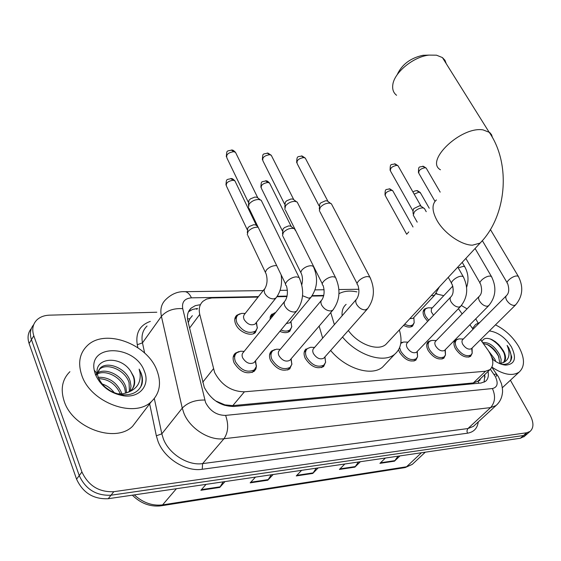 <?xml version="1.0" encoding="UTF-8"?>
<svg xmlns="http://www.w3.org/2000/svg" width="561" height="561" viewBox="0 0 561 561"><rect width="100%" height="100%" fill="white"/><g stroke="black" fill="none" stroke-linecap="round" stroke-linejoin="round"><path stroke-width="0.84" d="M270.072 319.384L270.276 316.769L271.152 314.959L274.939 312.729M427.65 321.39L424.46 317.217C422.615 313.543 422.65 310.808 424.572 309.02L426.851 308.108M257.401 327.512L255.353 332.582C250.823 336.979 238.888 331.958 235.732 324.258C234.154 320.443 234.498 317.456 236.763 315.289L239.926 313.809M445.462 354.987L443.835 358.227C438.478 360.393 433.232 357.778 428.106 350.394C426.171 346.46 426.241 343.542 428.316 341.628L430.806 340.66M472.131 353.36L470.595 356.354C465.504 358.374 460.441 355.8 455.413 348.633C453.449 344.742 453.47 341.873 455.483 340.022L457.846 339.132M325.668 361.999L323.606 366.571C316.958 369.496 310.836 366.74 305.233 358.304C303.459 354.229 303.746 351.102 306.103 348.914L304.953 350.246M417.054 351.607L417.573 356.656L415.841 360.176C410.203 362.504 404.762 359.86 399.523 352.231L398.548 349.826M400.863 342.715L402.525 342.266M291.944 363.879L289.764 368.907C282.716 372.069 276.321 369.278 270.584 360.534C268.859 356.438 269.21 353.255 271.636 350.99L274.981 349.524M256.468 365.8L255.928 368.935L254.168 371.347C246.686 374.783 239.996 371.957 234.112 362.876C232.45 358.76 232.864 355.527 235.361 353.185L238.93 351.579M258.095 297.085L211.756 297.954L206.567 299.076L203.019 301.25C199.576 304.455 198.489 308.845 199.758 314.412L214.625 372.476C221.434 385.127 231.363 391.571 244.421 391.802L485.531 371.242L489.942 369.643C494.318 365.302 493.701 358.844 488.084 350.267L480.518 339.671M213.215 399.095L216.967 401.837M223.173 404.902L224.912 404.874L216.399 401.234M478.884 380.232L477.762 381.298L479.732 380.505L480.454 378.724M192.339 315.675L189.856 318.767L188.258 322.624M224.912 404.874L232.822 405.61L473.337 382.939L477.762 381.298M323.683 295.864L311.909 296.082M286.987 296.545L276.917 296.734M443.758 295.668L435.848 293.789M473.063 329.223L469.88 324.763M462.145 313.922L458.407 308.69M291.832 326.544L289.876 331.172C287.379 333.066 284.034 333.129 279.841 331.362M414.165 322.771L412.594 326.067C410.372 327.631 407.363 327.4 403.569 325.387M200.424 304.672L195.298 305.654L191.21 308.066C187.788 311.278 186.68 315.633 187.893 321.137L204.26 387.321C210.985 399.979 220.887 406.367 233.972 406.48L481.043 383.016L485.405 381.417C488.028 379.264 488.912 375.947 488.042 371.466M510.398 380.232L529.984 414.923C533.883 422.412 533.904 427.91 530.054 431.43L526.653 432.769L113.799 491.695C99.002 492.306 88.386 485.735 81.934 471.976L33.821 335.815C31.767 329.461 32.755 324.188 36.802 319.994C39.992 316.965 44.228 315.352 49.508 315.163L156.814 312.232M475.742 318.823L478.098 323.003M461.408 305.528L467.068 308.852M524.591 436.206L520.405 438.232L108.231 498.715C93.498 499.381 82.937 492.874 76.569 479.171L29.095 343.5L31.451 339.671C29.53 333.781 30.28 328.774 33.716 324.637C30.28 328.774 29.53 333.781 31.451 339.671L79.241 475.588L31.451 339.671L33.821 335.815M108.231 498.715L111.008 495.216C96.24 495.861 85.651 489.318 79.241 475.588C85.651 489.318 96.24 495.861 111.008 495.216L523.525 435.511L111.008 495.216L113.799 491.695M527.705 433.485L523.525 435.511L527.705 433.485M484.844 374.531L484.108 382.202M188.468 311.825L192.563 309.427L197.689 308.452M398.03 456.191L394.474 461.17L399.979 455.904M385.407 458.042L379.916 463.358L394.474 461.17M358.43 462.005L354.896 467.124L360.365 461.717M344.854 463.996L339.405 469.445L354.896 467.124M223.145 481.857L219.765 487.425L225.003 481.583M206.076 484.36L200.88 490.265L219.765 487.425M271.258 474.795L267.814 480.202L273.151 474.515M255.479 477.109L250.178 482.853L267.814 480.202M316.257 468.19L312.757 473.449L318.171 467.909M301.636 470.335L296.25 475.931L312.757 473.449M29.095 343.5C27.187 337.631 27.945 332.624 31.367 328.487M156.912 370.379C161.659 383.037 159.815 393.45 151.379 401.606C134.43 418.632 90.644 402.728 81.787 375.337C77.727 363.177 79.543 353.304 87.228 345.716C104.767 328.094 147.326 343.809 156.912 370.379M138.322 418.751L132.578 426.297C115.601 443.456 72.6 428.295 64.178 401.22C60.315 389.194 62.222 379.355 69.901 371.691M129.43 391.557L129.058 382.665C125.412 369.902 106.534 362.266 99.262 369.468L96.233 375.281M130.208 391.031L131.001 386.164L130.138 381.178C126.477 368.409 107.586 360.751 100.307 367.946L97.298 373.668M125.615 393.226L124.773 388.549C121.428 377.251 105.931 369.369 97.348 373.984M126.681 392.868L125.839 387.083C122.382 375.211 105.552 367.385 97.404 373.037M96.583 373.612L96.12 373.998M120.412 394.004C116.001 384.257 108.771 379.131 98.743 378.626M121.891 393.934L121.59 392.917C116.786 382.244 108.988 377.027 98.196 377.273M105.124 387.118L110.79 391.122M114.367 392.826C110.994 388.408 106.899 385.456 102.088 383.962M132.193 389.187C134.465 385.407 134.864 381.249 133.385 376.712L130.86 371.592C120.853 354.854 93.932 357.525 97.334 373.899L98.168 377.202C102.383 386.753 110.187 392.595 121.576 394.72C131.695 395.568 138.434 392.265 141.779 384.797C142.908 381.045 142.641 377.062 140.993 372.834L139.142 369.11L140.089 373.275C140.972 382.672 136.849 389.053 127.719 392.427L131.085 390.323C134.808 386.704 135.643 382.069 133.602 376.417L130.86 371.592M117.249 393.815L122.775 393.836L127.719 392.427M95.391 374.439L94.22 370.169C88.708 343.122 135.446 345.064 144.352 371.207C150.334 384.993 139.892 398.1 123.679 395.835C110.201 393.408 100.77 386.277 95.391 374.439M140.523 387.286C142.985 381.417 142.522 375.358 139.142 369.11M446.283 63.737L444.957 60.279L442.419 57.573L436.5 55.181L429.011 55.104C413.169 56.731 393.829 72.888 392.77 85.09C392.244 89.501 393.513 92.895 396.571 95.279M348.332 330.485C358.128 344.349 377.897 351.551 385.821 344.468L387.953 342.182M399.327 329.945C402.602 340.59 401.08 348.676 394.762 354.194C383.885 363.738 357.616 355.457 342.512 337.056M385.645 363.83L382.567 367.083C371.62 376.726 345.513 368.689 330.639 350.457M346.13 304.378C343.044 307.007 341.705 310.801 342.112 315.766M334.384 324.658L330.745 312.568M338.97 293.698C343.851 291.04 349.833 290.437 356.922 291.888M322.659 338.143L319.146 326.088M397.146 74.774C401.83 64.515 410.442 58.021 422.973 55.294L426.998 55.167M254.771 361.684L253.972 362.651C249.757 364.573 245.991 362.981 242.661 357.862C241.707 355.541 241.931 353.711 243.341 352.392L284.567 301.488M255.564 360.723L256.356 366.473L254.364 369.839C247.345 373.058 241.076 370.407 235.55 361.894C233.986 358.03 234.372 354.994 236.714 352.799L240.557 351.228L243.839 351.375M248.418 207.64L249.105 204.078C251.616 201.126 254.813 199.597 258.698 199.485L261.209 200.27L262.134 202.149M248.432 205.27L248.944 200.354L250.479 198.839L254.82 197.079L256.917 197.234L258.151 198.18M290.465 359.545L289.757 360.372C285.794 362.147 282.19 360.569 278.936 355.646C277.954 353.332 278.151 351.537 279.518 350.26L321.334 300.507M291.138 358.76L291.846 364.362L289.988 367.427C283.382 370.393 277.386 367.778 271.994 359.573C270.374 355.73 270.704 352.743 272.983 350.618L276.496 349.194L279.455 349.321M284.799 209.379L285.563 205.817C288.081 202.942 291.194 201.448 294.897 201.336L297.183 202.044L298.038 203.741M284.771 207.212L285.297 202.177L286.825 200.705L291.033 198.987L292.982 199.12L294.104 199.961M324.405 357.497L323.774 358.206C320.036 359.839 316.579 358.283 313.41 353.535C312.393 351.235 312.554 349.468 313.88 348.234L356.172 299.595M324.959 356.866L325.597 362.329L323.858 365.127C317.624 367.862 311.881 365.274 306.622 357.364C304.953 353.549 305.226 350.611 307.435 348.556L310.661 347.266L313.34 347.371M319.342 211.013L320.184 207.458C322.708 204.66 325.731 203.208 329.265 203.089L331.355 203.741L332.154 205.27M319.286 209.036L319.819 203.909L320.899 202.816L325.422 200.803L327.245 200.915L328.269 201.665M416.851 351.817L416.409 352.28C413.24 353.577 410.175 352.084 407.209 347.792C406.122 345.548 406.185 343.872 407.398 342.764L450.553 297.218M417.272 351.382L417.573 356.656L416.157 358.816C410.869 360.996 405.764 358.507 400.849 351.354L399.628 347.624M413.261 215.424L414.306 211.939C416.823 209.344 419.628 207.991 422.714 207.872L424.333 208.362L424.979 209.498M413.155 213.916L412.966 211.146L413.716 208.622L419.768 205.698L421.227 206.35M400.771 343.374L403.71 342.007L405.736 342.077M444.894 350.071L444.501 350.471C441.493 351.684 438.541 350.211 435.638 346.046C434.53 343.83 434.565 342.182 435.736 341.109L479.038 296.524M444.992 349.973L445.483 354.903L444.165 356.887C439.144 358.914 434.221 356.466 429.41 349.538C427.587 345.849 427.65 343.108 429.6 341.319L431.935 340.415L433.793 340.471M471.71 348.395L471.359 348.746C468.498 349.875 465.644 348.423 462.797 344.384C461.682 342.189 461.689 340.576 462.818 339.531L506.204 295.871M471.703 348.402L472.18 353.213L470.938 355.043C466.163 356.929 461.415 354.517 456.696 347.799C454.852 344.145 454.873 341.453 456.759 339.721L458.919 338.893L460.623 338.942M255.83 323.136L255.087 324.062C251.019 325.899 247.331 324.328 244.021 319.363L243.453 316.86L244.112 314.812L264.406 289.041M247.296 234.898L247.983 231.609C250.83 228.453 254.224 227.002 258.165 227.24M256.482 322.582L257.317 328.052L255.535 331.102C248.754 334.167 242.618 331.565 237.128 323.29C235.641 319.714 235.964 316.909 238.088 314.875L241.56 313.403L244.175 313.417M247.317 232.773L247.829 227.92L249.315 226.483L253.509 224.765L255.641 224.905L256.756 225.781M290.465 322.014L289.799 322.813L286.292 323.564M282.513 235.893L283.27 232.598C286.461 229.26 289.946 227.892 293.726 228.488L294.581 228.93L295.352 230.473M290.935 321.439L291.755 326.93L290.086 329.721C287.814 331.446 284.771 331.544 280.956 330.015M282.499 233.937L283.017 229L284.49 227.598L288.564 225.922L290.549 226.041L291.573 226.826M271.475 317.659L273.27 313.697L275.64 312.519M413.499 317.863L413.071 318.318L409.796 318.69M413.934 318.774L414.172 322.736L412.882 324.728C410.869 326.151 408.127 325.983 404.663 324.209M407.181 233.748L408.773 231.903M433.499 315.212L431.262 311.755L431.444 308.767L452.783 286.082M428.709 320.268L425.729 316.369C423.997 312.926 424.032 310.366 425.827 308.69L427.973 307.835L429.537 307.835M495.454 324.875C505.075 329.609 512.81 336.81 518.666 346.481C524.893 358.03 525.061 366.564 519.163 372.069C512.431 376.396 503.371 374.755 491.976 367.153M499.956 363.696L498.406 355.744C495.7 350.52 492.081 346.803 487.558 344.601L483.273 343.528M500.945 363.57L501.106 359.271L499.606 354.594C494.381 345.821 488.729 341.845 482.656 342.666M493.477 359.973L491.702 356.971M495.77 361.536L494.83 359.18L488.659 351.102M503.399 362.518C505.202 360.05 505.335 356.705 503.806 352.49L500.889 347.273L498.596 344.51L495.307 341.621L491.829 339.573C486.689 337.456 483.4 338.143 481.962 341.635M500.889 347.273L503.448 350.898C506.19 356.088 506.246 359.91 503.603 362.364L500.026 363.724M489.36 330.913C498.007 332.168 505.37 337.512 511.45 346.957C516.863 358.304 514.921 364.355 505.615 365.106C501.373 364.734 496.955 362.736 492.362 359.11M501.078 364.117L502.747 364.355C508.203 364.552 511.204 362.133 511.744 357.084L508.946 348.185L507.13 345.394L508.273 348.521C510.131 355.555 508.413 360.281 503.119 362.701M472.537 328.487L475.588 324.475L479.823 322.421M505.58 365.099L502.747 364.355M493.154 359.734L492.081 358.086M499.031 357.196C495.994 351.572 491.913 347.266 486.794 344.279M503.939 352.848C500.447 346.403 495.819 341.747 490.055 338.886M510.265 361.459C512.004 356.775 510.959 351.424 507.13 345.394M202.703 382.258L213.383 368.829M224.547 404.909L224.772 405.435M196.315 308.557L196.96 309.434M189.856 318.767L187.493 318.9M478.007 381.277L478.961 383.219M232.822 405.61L244.421 391.802M189.576 328.066L199.758 314.412M473.337 382.939L485.531 371.242M258.46 296.622L191.427 297.842C184.597 298.438 181.694 302.049 182.725 308.662L205.564 402.518C210.08 411.08 216.756 415.371 225.599 415.392L492.397 388.542C497.565 387.279 498.505 383.212 495.223 376.34L490.37 369.292M497.663 403.962L496.036 405.526L490.595 407.602L223.972 438.73C209.274 440.855 189.751 428.457 183.854 413.106L182.262 408.12L161.827 433.828L163.321 438.765C168.938 453.919 188.047 465.932 202.612 463.61L467.902 428.555L473.372 426.402L474.732 425.147M478.267 421.893C477.383 428.359 473.786 432.131 467.467 433.204L202.226 469.277L202.612 463.61L223.972 438.73C228.278 432.405 228.818 424.621 225.599 415.392M496.436 376.298L496.604 373.977L493.996 374.397M202.226 469.277C185.845 471.962 164.282 458.442 158.013 441.36L156.344 435.806L149.654 403.871M137.894 347.715L137.27 344.735C135.446 332.946 139.801 325.17 150.327 321.397M81.934 471.976L76.569 479.171M526.653 432.769L520.405 438.232M204.744 400.035C195.172 399.867 187.683 402.56 182.262 408.12L161.407 316.348L142.473 342.855L144.654 353.086M182.725 308.662C173.552 308.101 166.449 310.661 161.407 316.348C159.955 309.3 161.428 303.69 165.811 299.518C171.659 293.838 178.146 291.229 185.277 291.685L183.482 291.685M147.066 326.004C142.669 330.24 141.134 335.857 142.473 342.855L137.27 344.735M154.317 398.527L161.827 433.828L156.344 435.806M492.397 388.542C495.749 395.975 495.153 402.328 490.595 407.602L467.692 428.772L466.948 431.037L467.467 433.204M323.781 295.43L312.225 295.64M287.085 296.096L277.225 296.278M191.427 297.842C189.821 294.273 187.767 292.225 185.277 291.685L263.179 290.598M161.316 505.777L404.439 467.692L412.286 464.382L413.752 463M134.282 494.893C143.006 502.761 152.438 506.092 162.592 504.879L160.642 505.882C150.025 506.927 140.601 503.357 132.354 495.174M176.392 488.715L162.592 504.879L406.543 466.773L421.451 452.755M313.22 472.874L296.825 475.335M268.263 479.613L250.746 482.236M220.207 486.815L201.434 489.627M355.358 466.563L339.994 468.863M394.937 460.63L380.505 462.79M436.416 199.926C431.725 204.106 431.893 210.894 436.928 220.312C444.053 233.222 461.324 245.241 472.495 245.171L480.125 243.074L482.144 240.865M440.469 169.787C424.432 161.098 461.058 126.085 483.063 129.886L489.732 132.494L491.569 134.759L492.467 137.571M248.264 202.128L226.995 158.16C225.803 154.787 228.032 152.634 233.685 151.687L235.501 152.34L236.202 153.763M231.335 149.969L233.685 151.687M297.323 310.198L296.517 311.201L294.329 312.042C290.339 311.965 287.183 309.953 284.848 305.99C283.803 303.613 283.971 301.79 285.36 300.514C287.646 296.313 287.996 291.404 286.419 285.78C282.786 283.705 290.787 276.692 296.608 276.896L299.111 277.506L299.953 279.21M284.567 204.036L263.011 161.035C261.924 157.767 264.126 155.656 269.61 154.703L271.265 155.285L271.924 156.575M267.232 153.013L269.61 154.703M333.493 309.335L332.778 310.191L330.801 310.948C327.014 310.871 323.963 308.908 321.635 305.058C320.555 302.702 320.689 300.906 322.035 299.672C324.37 295.605 324.728 290.864 323.108 285.437C319.616 283.473 327.589 276.545 333.143 276.741L335.422 277.288L336.207 278.824M319.048 205.838L297.253 163.77C296.264 160.593 298.438 158.525 303.76 157.564L305.282 158.097L305.892 159.261M301.369 155.909L303.76 157.564M367.806 308.501L365.372 309.91C361.782 309.833 358.823 307.926 356.508 304.174C355.401 301.832 355.499 300.065 356.796 298.88C359.18 294.939 359.538 290.346 357.883 285.1C354.531 283.249 362.462 276.398 367.778 276.594L369.853 277.092L370.583 278.473M412.819 210.684L390.575 171.196C389.853 168.293 391.95 166.344 396.844 165.362L398.03 165.768L398.52 166.631M394.411 163.805L396.844 165.362M460.883 306.124L459.08 307.105C455.974 307.028 453.281 305.254 451.002 301.776C449.824 299.497 449.817 297.828 450.995 296.755C453.428 294.216 453.8 290.023 452.096 284.182C449.123 282.604 456.942 276.012 461.598 276.201L463.197 276.573L463.786 277.597M434.992 201.336L418.899 173.447C418.261 170.621 420.329 168.714 425.098 167.725L426.192 168.104L426.648 168.889M422.657 166.203L425.098 167.725M489.003 305.387L487.369 306.257C484.402 306.18 481.787 304.448 479.529 301.054C478.33 298.796 478.295 297.155 479.431 296.124C481.878 293.698 482.25 289.623 480.539 283.901C477.677 282.4 485.454 275.893 489.914 276.082L491.394 276.426L491.934 277.351M515.847 304.665L514.353 305.443C511.52 305.366 508.981 303.676 506.73 300.359C505.517 298.129 505.461 296.517 506.555 295.521C509.023 293.101 509.388 289.132 507.663 283.628C504.907 282.204 512.642 275.781 516.926 275.963L518.287 276.278L518.785 277.12M247.177 229.575L226.581 186.371C225.522 183.23 227.696 181.189 233.095 180.249L234.912 180.866L235.536 182.164M230.753 178.517L233.095 180.249M276.657 297.092L275.893 298.066L273.684 298.908C269.848 298.803 266.84 296.888 264.659 293.151L264.07 290.254L265.15 288.095C267.288 284.027 267.618 279.322 266.145 273.978L265.367 272.337L266.335 270.107C269.007 267.204 272.267 265.69 276.138 265.563L276.685 265.619M282.316 230.732L261.454 188.468C260.486 185.418 262.632 183.419 267.877 182.465L269.539 183.026L270.129 184.204M265.507 180.768L267.877 182.465M301.811 284.743C302.772 280.633 302.674 277.036 301.495 273.957L300.773 272.344L301.804 270.136C304.476 267.302 307.652 265.823 311.327 265.704L313.269 266.286L314.006 267.751M311.523 296.608L310.843 297.435L308.838 298.207L302.554 295.724M406.704 234.295L385.435 195.901C384.804 193.173 386.838 191.322 391.55 190.347L392.749 190.74L393.198 191.539M389.117 188.784L391.55 190.347M435.084 294.714L433.239 295.71L431.374 295.493M414.158 194.127L419.109 192.1L420.638 193.194M416.669 190.572L419.109 192.1M453.232 290.03L452.79 286.117M458.232 267.856L463.463 266.321L464.704 266.685L465.223 267.597M271.959 314.097L270.753 315.591M424.572 309.02L423.871 309.777M236.763 315.289L235.417 317.021M428.316 341.628L427.587 342.378M455.483 340.022L454.831 340.681M271.636 350.99L270.339 352.539M235.361 353.185L233.902 354.994M485.16 377.055L484.094 375.246M477.79 381.277L489.942 369.643M474.992 424.908L496.036 405.526C499.662 402.279 501.765 398.233 502.361 393.387C502.817 391.452 502.516 388.219 501.457 383.682L498.449 376.796L491.885 367.329M530.054 431.43L523.813 436.879M437.096 293.831L436.248 293.256M358.879 289.266L338.928 289.539M324.09 289.749L315.051 289.876M287.379 290.261L280.058 290.36M188.489 311.769L191.21 308.066M425.28 452.194L412.286 464.382L405.126 467.586M151.379 401.606L132.578 426.297M100.307 367.953L99.262 369.468M97.334 373.899L94.22 370.169M121.576 394.72L123.679 395.835M385.821 344.468L480.125 243.074C506.52 216.413 511.513 163.819 488.912 131.877L442.419 57.573M394.762 354.194L382.567 367.083M422.973 55.294L429.011 55.104M226.3 156.694C226.953 149.871 226.328 151.393 232.023 150.046C232.738 149.906 233.895 150.671 235.501 152.34L257.674 197.619M253.972 362.651L296.517 311.201C303.69 301.117 304.56 289.883 299.111 277.506L261.209 200.27M255.248 361.102L256.356 366.473M254.364 369.839L252.134 372.518M244.154 351.389L240.557 351.228M235.354 354.496L233.187 357.182M285.584 284.048L249.077 208.419M256.917 197.234L260.171 199.737M262.359 159.71C262.948 152.809 262.303 154.485 267.927 153.09L271.265 155.285L293.676 199.471M289.757 360.372L332.778 310.191C340.001 300.345 340.885 289.378 335.422 277.288L297.183 202.044M290.942 358.998L291.846 364.362M289.988 367.427L287.758 370.015M280.276 349.356L276.496 349.194M271.769 352.07L269.596 354.671M322.33 283.88L285.409 210.087M292.982 199.12L296.236 201.567M296.643 162.571C297.021 155.25 297.414 157.108 302.063 155.986L305.282 158.097L327.876 201.238M323.774 358.206L367.167 309.23C374.425 299.616 375.316 288.901 369.853 277.092L331.355 203.741M324.861 356.971L325.597 362.329M323.858 365.127L321.628 367.63M314.588 347.42L310.661 347.266M306.355 349.805L304.181 352.322M357.154 283.705L319.903 211.658M327.245 200.915L330.485 203.299M390.077 170.306C390.309 162.985 390.568 165.095 395.119 163.882L398.03 165.768L420.946 206.055M416.409 352.28L460.434 306.587C467.72 297.618 468.638 287.611 463.197 276.573L457.79 267.085M416.157 358.816L413.969 361.074M426.234 211.7L424.333 208.362M407.973 342.147L403.71 342.007M451.514 283.151L448.253 277.344M417.209 222.149L413.709 215.922M420.448 205.81L423.653 208.033M418.436 172.641C418.548 165.439 418.878 167.48 423.366 166.28L426.192 168.104L440.182 192.128M444.501 350.471L488.61 305.787C495.882 297.014 496.815 287.225 491.394 276.426L475.09 248.488M445.301 349.664L445.483 354.903M444.165 356.887L441.998 359.068M436.283 340.548L431.935 340.415M428.92 342.021L426.802 344.216M479.999 282.961L465.854 258.418M471.359 348.746L515.496 305.016C522.754 296.432 523.686 286.853 518.287 276.278L490.405 229.533M472.096 348.009L472.18 353.213M470.938 355.043L468.8 357.147M463.33 339.019L458.919 338.893M456.149 340.338L454.052 342.455M507.158 282.779L482.341 240.648M225.957 185.039C226.497 178.384 226.188 179.92 231.391 178.573C232.086 178.398 233.257 179.162 234.912 180.866L256.321 225.263M255.087 324.062L275.893 298.066C280.696 291.811 282.442 284.076 281.145 274.848M265.367 272.337L247.892 235.606M256.223 322.645L257.317 328.052M255.535 331.102L253.446 333.697M245.276 313.424L241.56 313.403M255.641 224.905L257.885 226.672M236.826 316.495L234.8 319.104M260.865 187.262C261.433 180.446 260.893 182.297 266.152 180.831C266.812 180.656 267.941 181.392 269.539 183.026L291.173 226.364M289.799 322.813L310.843 297.435C317.533 288.059 318.339 277.674 313.269 266.286M300.766 272.471L283.06 236.539M290.857 321.537L291.755 326.93M290.086 329.721L287.996 332.224M290.549 226.041L293.726 228.488M272.141 315.1L270.1 317.617M384.986 195.074C385.218 187.914 385.54 190.095 389.776 188.84L392.749 190.74L413.015 226.995M413.071 318.318L434.649 295.184L439.389 286.867M413.857 317.477L414.172 322.736M412.882 324.728L410.827 326.923M413.134 192.332C413.261 191.385 414.656 190.817 417.328 190.628L420.217 192.465L429.235 208.229M462.208 262.338L464.704 266.685C468.309 273.102 468.954 279.96 466.64 287.26M432.314 307.835L427.973 307.835M425.168 309.392L423.169 311.53M519.163 372.069L502.312 387.756M481.282 340.737L480.959 339.23"/></g></svg>
